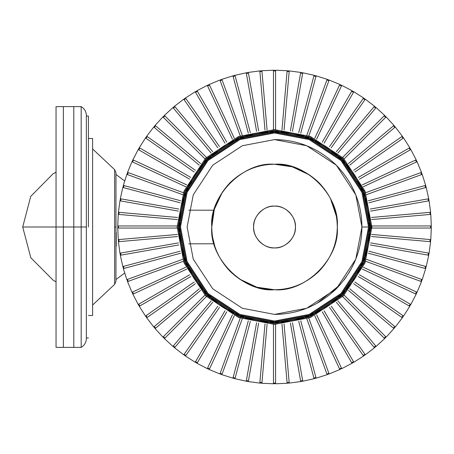 <?xml version="1.0" encoding="UTF-8"?>
<svg xmlns="http://www.w3.org/2000/svg" width="454" height="454" viewBox="0 0 454 454"><rect width="100%" height="100%" fill="white"/><g stroke="black" fill="none" stroke-linecap="round" stroke-linejoin="round"><path stroke-width="0.68" d="M337.265 227C337.157 243.815 331.028 258.604 318.89 271.367C306.127 283.506 291.337 289.635 274.522 289.743C257.707 289.635 242.918 283.506 230.155 271.367C218.016 258.604 211.887 243.815 211.78 227C211.887 210.185 218.016 195.396 230.155 182.633C242.918 170.494 257.707 164.365 274.522 164.257C291.337 164.365 306.127 170.494 318.89 182.633C331.028 195.396 337.157 210.185 337.265 227C340.074 258.042 305.565 292.552 274.522 289.743C243.48 292.552 208.971 258.042 211.78 227C208.971 195.958 243.48 161.448 274.522 164.257C305.565 161.448 340.074 195.958 337.265 227C337.157 210.185 331.034 195.396 318.89 182.633C331.028 195.396 337.157 210.185 337.265 227C340.074 258.042 305.565 292.552 274.522 289.743C243.48 292.552 208.971 258.042 211.78 227C208.971 195.958 243.48 161.448 274.522 164.257C305.565 161.448 340.074 195.958 337.265 227C337.157 243.815 331.034 258.604 318.89 271.367C306.127 283.506 291.337 289.635 274.522 289.743C291.337 289.635 306.127 283.512 318.89 271.367M336.318 216.11L330.484 198.619M309.622 174.989L292.206 166.8L274.522 164.257L270.913 164.359M255.687 167.151L254.938 167.39M222.511 191.9L214.322 209.317L211.78 227L211.882 230.609M212.727 237.89L214.912 246.584M239.423 279.011L256.839 287.2L274.522 289.743L278.132 289.641M230.155 271.367C218.016 258.604 211.887 243.815 211.78 227C211.887 243.815 218.016 258.604 230.155 271.367C242.918 283.512 257.707 289.635 274.522 289.743M230.155 182.633C242.918 170.494 257.707 164.365 274.522 164.257C257.707 164.365 242.918 170.488 230.155 182.633C218.016 195.396 211.887 210.185 211.78 227M318.89 182.633C306.127 170.488 291.337 164.365 274.522 164.257M86.362 227L86.362 338.474C86.237 342.378 84.506 345.346 81.17 347.395L56.041 347.355L56.041 106.645L56.041 227L63.356 227L63.356 106.645L63.356 347.355L63.356 227L22.7 227L56.041 227L56.041 106.645L81.17 106.605C84.506 108.654 86.237 111.622 86.362 115.526L86.362 227L81.17 227L81.17 106.605L81.17 347.395L81.17 227L73.798 227L73.798 106.645L73.798 347.355L73.798 227L63.356 227L63.356 347.355L63.356 106.645L63.356 227L73.798 227L73.798 347.355L73.798 106.645L73.798 227L81.17 227L81.17 347.395L81.17 106.605L81.17 227L86.351 227M88.422 227L88.422 116.042L88.422 227M88.422 138.504L92.605 138.504L92.605 315.496L92.605 138.504L92.605 315.496L88.422 315.496M114.646 227L114.646 284.352L114.646 169.648L114.646 284.352L114.646 169.648L114.646 227L115.963 227L115.963 172.696L115.963 227L114.646 227M115.963 188.603L115.963 265.397M116.224 246.272L116.224 232.454M253.616 227C252.685 216.66 264.183 205.163 274.522 206.093C284.862 205.163 296.36 216.66 295.429 227C296.36 237.34 284.862 248.837 274.522 247.907C264.183 248.837 252.685 237.34 253.616 227C253.655 232.601 255.698 237.527 259.739 241.783C263.995 245.824 268.921 247.867 274.522 247.907C280.124 247.867 285.05 245.824 289.306 241.783C293.346 237.527 295.389 232.601 295.429 227C295.389 221.399 293.346 216.473 289.306 212.217C285.05 208.176 280.124 206.133 274.522 206.093C268.921 206.133 263.995 208.176 259.739 212.217C255.698 216.473 253.655 221.399 253.616 227C253.655 232.601 255.698 237.527 259.739 241.783M259.739 212.217C263.995 208.176 268.921 206.133 274.522 206.093M289.306 212.217C293.346 216.473 295.389 221.399 295.429 227M289.306 241.783C285.05 245.824 280.124 247.867 274.522 247.907M300.202 310.542L296.456 311.603M274.551 314.401L274.522 314.401C297.943 314.247 318.543 305.712 336.323 288.801C353.235 271.021 361.77 250.421 361.923 227L355.788 259.172L336.323 288.801L306.694 308.266L274.522 314.401L242.351 308.266L212.722 288.801L193.262 259.172L187.122 227L193.262 194.828L212.722 165.199L242.351 145.734L274.522 139.599L306.694 145.734L336.323 165.199L355.788 194.828L361.923 227L355.788 259.172L336.323 288.801L306.694 308.26L274.522 314.401L242.351 308.266L212.722 288.801L193.262 259.172L187.122 227L193.262 194.828L212.722 165.199L242.351 145.734L274.522 139.599L306.694 145.74L336.323 165.199L355.788 194.828L361.923 227L368.54 227L361.94 261.606L341.005 293.477L309.129 314.418L274.522 321.018L239.916 314.418L208.046 293.477L187.11 261.606L180.505 227L187.11 192.394L208.046 160.523L239.916 139.582L274.522 132.982L309.129 139.582L341.005 160.523L361.94 192.394L368.54 227L369.323 227C369.159 252.401 359.903 274.749 341.556 294.033C322.272 312.38 299.924 321.636 274.522 321.801C249.121 321.636 226.773 312.38 207.489 294.033C189.142 274.749 179.892 252.401 179.722 227C179.892 201.599 189.142 179.251 207.489 159.967C226.773 141.62 249.121 132.364 274.522 132.199C299.924 132.364 322.272 141.62 341.556 159.967C359.903 179.251 369.159 201.599 369.323 227L362.667 192.104L341.556 159.967L309.418 138.856L274.522 132.199L239.627 138.856L207.489 159.967L186.378 192.104L179.722 227L186.378 261.896L207.489 294.033L239.627 315.144L274.522 321.801L309.418 315.144L341.556 294.033L362.667 261.896L369.323 227L368.54 227L361.94 192.394L341.005 160.523L309.129 139.582L274.522 132.982L239.916 139.582L208.046 160.523L187.11 192.394L180.505 227L187.11 261.606L208.046 293.477L239.916 314.418L274.522 321.018L309.129 314.418L341.005 293.477L361.94 261.606L368.54 227L361.923 227C361.77 203.579 353.235 182.979 336.323 165.199C318.543 148.288 297.943 139.753 274.522 139.599L274.551 139.599M371.111 228.044L371.111 225.956L371.111 228.044M289.226 383.091L300.718 381.576L290.401 323.072L300.718 381.576L289.226 383.091L284.051 323.906L289.226 383.091M300.599 380.917L302.659 380.554L300.599 380.917M302.778 381.212L314.089 378.704L298.715 321.324L314.089 378.704L302.778 381.212L292.461 322.709L302.778 381.212M313.918 378.057L315.933 377.512L313.918 378.057M316.109 378.165L327.164 374.681L306.842 318.856L327.164 374.681L316.109 378.165L300.735 320.785L316.109 378.165M326.931 374.051L328.895 373.336L326.931 374.051M329.127 373.965L339.83 369.528L314.724 315.689L339.83 369.528L329.127 373.965L308.805 318.141L329.127 373.965M339.547 368.92L341.442 368.035L339.547 368.92M341.726 368.648L352.009 363.296L322.3 311.847L352.009 363.296L341.726 368.648L316.62 314.804L341.726 368.648M351.668 362.712L353.479 361.668L351.668 362.712M353.819 362.252L363.592 356.027L329.519 307.364L363.592 356.027L353.819 362.252L324.111 310.803L353.819 362.252M363.206 355.471L364.92 354.273L363.206 355.471M365.305 354.824L374.499 347.77L336.312 302.262L374.499 347.77L365.305 354.824L331.227 306.161L365.305 354.824M374.062 347.253L375.668 345.914L374.062 347.253M376.099 346.425L384.64 338.599L342.634 296.593L384.64 338.599L376.099 346.425L337.912 300.917L376.099 346.425M384.163 338.122L385.645 336.641L384.163 338.122M386.121 337.118L393.947 328.577L348.439 290.39L393.947 328.577L386.121 337.118L344.115 295.111L386.121 337.118M393.436 328.146L394.776 326.539L393.436 328.146M395.292 326.976L402.346 317.777L353.683 283.705L402.346 317.777L395.292 326.976L349.784 288.789L395.292 326.976M401.796 317.391L402.993 315.683L401.796 317.391M403.549 316.069L409.775 306.291L358.325 276.588L409.775 306.291L403.549 316.069L354.886 281.991L403.549 316.069M409.19 305.956L410.234 304.146L409.19 305.956M410.819 304.481L416.17 294.203L362.332 269.097L416.17 294.203L410.819 304.481L359.369 274.778L410.819 304.481M415.558 293.92L416.443 292.024L415.558 293.92M417.05 292.308L421.488 281.605L365.663 261.283L421.488 281.605L417.05 292.308L363.211 267.202L417.05 292.308M420.858 281.372L421.573 279.409L420.858 281.372M422.203 279.641L425.687 268.586L368.308 253.213L425.687 268.586L422.203 279.641L366.378 259.319L422.203 279.641M425.035 268.41L425.58 266.396L425.035 268.41M426.227 266.566L428.735 255.256L370.231 244.939L428.735 255.256L426.227 266.566L368.847 251.193L426.227 266.566M428.077 255.137L428.44 253.077L428.077 255.137M429.098 253.196L430.613 241.704L371.434 236.528L430.613 241.704L429.098 253.196L370.595 242.879L429.098 253.196M429.944 241.647L430.125 239.564L429.944 241.647M430.795 239.621L431.3 228.044L371.894 228.044L431.3 228.044L430.795 239.621L371.616 234.446L430.795 239.621M430.625 228.044L430.625 225.956L430.625 228.044M431.3 225.956L430.795 214.379L371.616 219.554L430.795 214.379L431.3 225.956L371.894 225.956L431.3 225.956M430.125 214.436L429.944 212.353L430.125 214.436M430.613 212.296L429.098 200.804L370.595 211.121L429.098 200.804L430.613 212.296L371.434 217.472L430.613 212.296M428.44 200.923L428.077 198.863L428.44 200.923M428.735 198.744L426.227 187.434L368.847 202.807L426.227 187.434L428.735 198.744L370.231 209.061L428.735 198.744M425.58 187.604L425.035 185.59L425.58 187.604M425.687 185.414L422.203 174.359L366.378 194.681L422.203 174.359L425.687 185.414L368.308 200.787L425.687 185.414M421.573 174.591L420.858 172.628L421.573 174.591M421.488 172.395L417.05 161.692L363.211 186.798L417.05 161.692L421.488 172.395L365.663 192.717L421.488 172.395M416.443 161.976L415.558 160.08L416.443 161.976M416.17 159.797L410.819 149.519L359.369 179.222L410.819 149.519L416.17 159.797L362.332 184.903L416.17 159.797M410.234 149.854L409.19 148.044L410.234 149.854M409.775 147.709L403.549 137.931L354.886 172.009L403.549 137.931L409.775 147.709L358.325 177.412L409.775 147.709M402.993 138.317L401.796 136.609L402.993 138.317M402.346 136.223L395.292 127.024L349.784 165.211L395.292 127.024L402.346 136.223L353.683 170.295L402.346 136.223M394.776 127.46L393.436 125.854L394.776 127.46M393.947 125.423L386.121 116.882L344.115 158.889L386.121 116.882L393.947 125.423L348.439 163.61L393.947 125.423M385.645 117.359L384.163 115.878L385.645 117.359M384.64 115.401L376.099 107.575L337.912 153.083L376.099 107.575L384.64 115.401L342.634 157.407L384.64 115.401M375.668 108.086L374.062 106.747L375.668 108.086M374.499 106.23L365.305 99.176L331.227 147.839L365.305 99.176L374.499 106.23L336.312 151.738L374.499 106.23M364.92 99.727L363.206 98.529L364.92 99.727M363.592 97.973L353.819 91.748L324.111 143.197L353.819 91.748L363.592 97.973L329.519 146.636L363.592 97.973M353.479 92.332L351.668 91.288L353.479 92.332M352.009 90.704L341.726 85.352L316.62 139.196L341.726 85.352L352.009 90.704L322.3 142.153L352.009 90.704M341.442 85.965L339.547 85.08L341.442 85.965M339.83 84.472L329.127 80.035L308.805 135.859L329.127 80.035L339.83 84.472L314.724 138.311L339.83 84.472M328.895 80.664L326.931 79.949L328.895 80.664M327.164 79.319L316.109 75.835L300.735 133.215L316.109 75.835L327.164 79.319L306.842 135.144L327.164 79.319M315.933 76.488L313.918 75.943L315.933 76.488M314.089 75.296L302.778 72.788L292.461 131.291L302.778 72.788L314.089 75.296L298.715 132.676L314.089 75.296M302.659 73.446L300.599 73.083L302.659 73.446M300.718 72.424L289.226 70.909L284.051 130.094L289.226 70.909L300.718 72.424L290.401 130.928L300.718 72.424M289.17 71.579L287.087 71.397L289.17 71.579M287.144 70.728L275.567 70.222L275.567 129.628L275.567 70.222L287.144 70.728L281.968 129.906L287.144 70.728M275.567 70.898L273.478 70.898L275.567 70.898M273.478 70.222L261.901 70.728L267.077 129.906L261.901 70.728L273.478 70.222L273.478 129.628L273.478 70.222M261.958 71.397L259.875 71.579L261.958 71.397M259.819 70.909L248.327 72.424L258.644 130.928L248.327 72.424L259.819 70.909L264.994 130.094L259.819 70.909M248.446 73.083L246.386 73.446L248.446 73.083M246.267 72.788L234.956 75.296L250.33 132.676L234.956 75.296L246.267 72.788L256.584 131.291L246.267 72.788M235.127 75.943L233.112 76.488L235.127 75.943M232.936 75.835L221.881 79.319L242.203 135.144L221.881 79.319L232.936 75.835L248.31 133.215L232.936 75.835M222.114 79.949L220.15 80.664L222.114 79.949M219.918 80.035L209.215 84.472L234.321 138.311L209.215 84.472L219.918 80.035L240.24 135.859L219.918 80.035M209.498 85.08L207.603 85.965L209.498 85.08M207.319 85.352L197.042 90.704L226.745 142.153L197.042 90.704L207.319 85.352L232.425 139.196L207.319 85.352M197.377 91.288L195.566 92.332L197.377 91.288M195.231 91.748L185.453 97.973L219.532 146.642L185.453 97.973L195.231 91.748L224.934 143.197L195.231 91.748M185.839 98.529L184.131 99.727L185.839 98.529M183.745 99.176L174.546 106.23L212.733 151.738L174.546 106.23L183.745 99.176L217.818 147.839L183.745 99.176M174.983 106.747L173.383 108.086L174.983 106.747M172.946 107.575L164.405 115.401L206.411 157.407L164.405 115.401L172.946 107.575L211.133 153.083L172.946 107.575M164.881 115.878L163.4 117.359L164.881 115.878M162.924 116.882L155.098 125.423L200.606 163.61L155.098 125.423L162.924 116.882L204.93 158.889L162.924 116.882M155.614 125.854L154.269 127.46L155.614 125.854M153.753 127.024L146.699 136.223L195.362 170.295L146.699 136.223L153.753 127.024L199.261 165.211L153.753 127.024M147.249 136.609L146.052 138.317L147.249 136.609M145.501 137.931L139.27 147.709L190.72 177.412L139.27 147.709L145.501 137.931L194.164 172.009L145.501 137.931M139.855 148.044L138.81 149.854L139.855 148.044M138.226 149.519L132.874 159.797L186.719 184.903L132.874 159.797L138.226 149.519L189.676 179.222L138.226 149.519M133.487 160.08L132.602 161.976L133.487 160.08M131.995 161.692L127.557 172.395L183.382 192.717L127.557 172.395L131.995 161.692L185.834 186.798L131.995 161.692M128.193 172.628L127.478 174.591L128.193 172.628M126.842 174.359L123.357 185.414L180.743 200.787L123.357 185.414L126.842 174.359L182.667 194.681L126.842 174.359M124.01 185.59L123.465 187.604L124.01 185.59M122.818 187.434L120.31 198.744L178.814 209.061L120.31 198.744L122.818 187.434L180.198 202.807L122.818 187.434M120.968 198.863L120.611 200.923L120.968 198.863M119.947 200.804L118.432 212.296L177.616 217.472L118.432 212.296L119.947 200.804L178.45 211.121L119.947 200.804M119.101 212.353L118.92 214.436L119.101 212.353M118.25 214.379L117.745 225.956L177.151 225.956L117.745 225.956L118.25 214.379L177.429 219.554L118.25 214.379M118.42 225.956L118.42 228.044L118.42 225.956M117.745 228.044L118.25 239.621L177.429 234.446L118.25 239.621L117.745 228.044L177.151 228.044L117.745 228.044M118.92 239.564L119.101 241.647L118.92 239.564M118.432 241.704L119.947 253.196L178.45 242.879L119.947 253.196L118.432 241.704L177.616 236.528L118.432 241.704M120.611 253.077L120.968 255.137L120.611 253.077M120.31 255.256L122.818 266.566L180.198 251.193L122.818 266.566L120.31 255.256L178.814 244.939L120.31 255.256M123.465 266.396L124.01 268.41L123.465 266.396M123.357 268.586L126.842 279.641L182.667 259.319L126.842 279.641L123.357 268.586L180.743 253.213L123.357 268.586M127.478 279.409L128.193 281.372L127.478 279.409M127.557 281.605L131.995 292.308L185.834 267.202L131.995 292.308L127.557 281.605L183.382 261.283L127.557 281.605M132.602 292.024L133.487 293.92L132.602 292.024M132.874 294.203L138.226 304.481L189.676 274.778L138.226 304.481L132.874 294.203L186.719 269.097L132.874 294.203M138.81 304.146L139.855 305.956L138.81 304.146M139.27 306.291L145.501 316.069L194.164 281.991L145.501 316.069L139.27 306.291L190.72 276.588L139.27 306.291M146.052 315.683L147.249 317.391L146.052 315.683M146.699 317.777L153.753 326.976L199.261 288.789L153.753 326.976L146.699 317.777L195.362 283.705L146.699 317.777M154.269 326.539L155.614 328.146L154.269 326.539M155.098 328.577L162.924 337.118L204.93 295.111L162.924 337.118L155.098 328.577L200.606 290.39L155.098 328.577M163.4 336.641L164.881 338.122L163.4 336.641M164.405 338.599L172.946 346.425L211.133 300.917L172.946 346.425L164.405 338.599L206.411 296.593L164.405 338.599M173.383 345.914L174.983 347.253L173.383 345.914M174.546 347.77L183.745 354.824L217.818 306.161L183.745 354.824L174.546 347.77L212.733 302.262L174.546 347.77M184.131 354.273L185.839 355.471L184.131 354.273M185.453 356.027L195.231 362.252L224.934 310.803L195.231 362.252L185.453 356.027L219.532 307.358L185.453 356.027M195.566 361.668L197.377 362.712L195.566 361.668M197.042 363.296L207.319 368.648L232.425 314.804L207.319 368.648L197.042 363.296L226.745 311.847L197.042 363.296M207.603 368.035L209.498 368.92L207.603 368.035M209.215 369.528L219.918 373.965L240.24 318.141L219.918 373.965L209.215 369.528L234.321 315.689L209.215 369.528M220.15 373.336L222.114 374.051L220.15 373.336M221.881 374.681L232.936 378.165L248.31 320.785L232.936 378.165L221.881 374.681L242.203 318.856L221.881 374.681M233.112 377.512L235.127 378.057L233.112 377.512M234.956 378.704L246.267 381.212L256.584 322.709L246.267 381.212L234.956 378.704L250.33 321.324L234.956 378.704M246.386 380.554L248.446 380.917L246.386 380.554M248.327 381.576L259.819 383.091L264.994 323.906L259.819 383.091L248.327 381.576L258.644 323.072L248.327 381.576M259.875 382.421L261.958 382.603L259.875 382.421M261.901 383.272L273.478 383.778L273.478 324.372L273.478 383.778L261.901 383.272L267.077 324.094L261.901 383.272M273.478 383.102L275.567 383.102L273.478 383.102M275.567 383.778L287.144 383.272L281.968 324.094L287.144 383.272L275.567 383.778L275.567 324.372L275.567 383.778M287.087 382.603L289.17 382.421L287.087 382.603M308.26 307.625L309.69 307.012M316.756 303.516L340.114 284.76M344.053 279.959L346.317 276.844M348.939 272.837L353.042 265.38M353.927 263.524L355.42 260.08M358.166 201.655L358.064 201.321M371.9 227L365.061 191.157L343.377 158.145L310.366 136.461L274.522 129.623L238.679 136.461L205.668 158.145L183.983 191.157L177.145 227L183.983 262.843L205.668 295.855L238.679 317.539L274.522 324.377L310.366 317.539L343.377 295.855L365.061 262.843L371.9 227L370.152 227L363.438 262.202L342.14 294.618L309.724 315.916L274.522 322.629L239.32 315.916L206.905 294.618L185.607 262.202L178.893 227L185.607 191.798L206.905 159.382L239.32 138.084L274.522 131.371L309.724 138.084L342.14 159.382L363.438 191.798L370.152 227L371.9 227L365.061 262.843L343.377 295.855L310.366 317.539L274.522 324.377L238.679 317.539L205.668 295.855L183.983 262.843L177.145 227L183.983 191.157L205.668 158.145L238.679 136.461L274.522 129.623L310.366 136.461L343.377 158.145L365.061 191.157L371.9 227L365.061 191.157L343.377 158.145L310.366 136.461L274.522 129.623L238.679 136.461L205.668 158.145L183.983 191.157L177.145 227L183.983 262.843L205.668 295.855L238.679 317.539L274.522 324.377M371.043 227L364.267 191.474L342.77 158.752L310.054 137.256L274.522 130.48L238.997 137.256L206.275 158.752L184.784 191.474L178.002 227L184.784 262.526L206.275 295.248L238.997 316.744L274.522 323.52L310.054 316.744L342.77 295.248L364.267 262.526L371.043 227M370.152 227C369.982 201.377 360.646 178.836 342.14 159.382C322.686 140.876 300.145 131.541 274.522 131.371C248.9 131.541 226.359 140.876 206.905 159.382C188.399 178.836 179.063 201.377 178.893 227C179.063 252.623 188.399 275.164 206.905 294.618C226.359 313.124 248.9 322.459 274.522 322.629C300.145 322.459 322.686 313.124 342.14 294.618C360.646 275.164 369.982 252.623 370.152 227M117.847 227L117.847 228.044L117.847 227L118.42 227L117.847 227L117.847 225.956L117.83 227M118.352 239.616L118.534 241.698L118.352 239.616M120.049 253.179L120.412 255.233L120.049 253.179M122.915 266.543L123.46 268.558L122.915 266.543M126.938 279.602L127.653 281.571L126.938 279.602M132.086 292.268L132.971 294.164L132.086 292.268M138.317 304.43L139.361 306.24L138.317 304.43M145.581 316.007L146.784 317.721L145.581 316.007M153.832 326.908L155.177 328.509L153.821 326.92M162.997 337.044L164.479 338.525L162.997 337.044M173.014 346.345L174.614 347.69L173.014 346.345M183.802 354.739L185.516 355.942L183.802 354.739M195.282 362.161L197.093 363.206L195.282 362.161M207.364 368.552L209.249 369.454L207.353 368.569M219.957 373.869L221.921 374.584L219.957 373.869M232.964 378.063L234.979 378.625L232.959 378.08M246.289 381.11L248.344 381.474L246.289 381.11M259.824 382.989L261.907 383.17L259.824 382.989M273.478 383.675L275.567 383.675L273.478 383.692M287.138 383.17L289.221 382.989L287.138 383.187M300.701 381.474L302.756 381.116L300.701 381.474M314.066 378.608L316.08 378.069L314.066 378.608M327.124 374.584L329.093 373.869L327.124 374.584M339.791 369.437L341.686 368.552L339.796 369.454M351.952 363.206L353.762 362.161L351.952 363.206M363.529 355.942L365.243 354.739L363.529 355.942M374.431 347.69L376.031 346.351L374.431 347.69M384.572 338.525L386.048 337.05L384.572 338.525M393.873 328.509L395.213 326.908L393.873 328.509M402.261 317.721L403.464 316.007L402.261 317.721M409.684 306.24L410.728 304.43L409.684 306.24M416.074 294.164L416.959 292.268L416.074 294.164M421.391 281.571L422.106 279.602L421.408 281.571M425.591 268.558L426.147 266.543L425.602 268.564M428.638 255.233L429.002 253.179L428.638 255.233M430.511 241.698L430.693 239.616L430.511 241.698M431.198 228.044L431.198 225.956L431.198 228.044M430.693 214.384L430.511 212.302L430.71 214.384M429.002 200.821L428.65 198.761L429.013 200.821M426.13 187.457L425.602 185.436L426.147 187.457M422.106 174.398L421.391 172.429L422.106 174.398M416.959 161.732L416.074 159.836L416.976 161.726M410.728 149.57L409.684 147.76L410.728 149.57M403.464 137.993L402.261 136.279L403.475 137.982M395.213 127.092L393.873 125.491L395.213 127.092M386.048 116.95L384.572 115.475L386.048 116.95M376.031 107.649L374.431 106.31L376.031 107.649M365.243 99.261L363.529 98.058L365.254 99.244M353.762 91.839L351.952 90.794L353.762 91.839M341.686 85.448L339.791 84.563L341.692 85.431M329.093 80.131L327.124 79.416L329.093 80.131M316.08 75.932L314.066 75.392L316.08 75.932M302.756 72.884L300.701 72.526L302.756 72.884M289.221 71.011L287.138 70.83L289.221 71.011M275.567 70.325L273.478 70.325L275.567 70.308M261.907 70.83L259.824 71.011L261.907 70.813M248.344 72.526L246.289 72.89L248.344 72.526M234.979 75.392L232.964 75.937L234.979 75.392M221.921 79.416L219.957 80.131L221.921 79.416M209.254 84.563L207.364 85.448L209.254 84.563M197.093 90.794L195.282 91.839L197.093 90.794M185.516 98.058L183.802 99.261L185.516 98.058M174.614 106.31L173.014 107.655L174.614 106.31M164.479 115.475L162.997 116.956L164.479 115.475M155.177 125.491L153.832 127.092L155.177 125.491M146.784 136.279L145.581 137.993L146.784 136.279M139.361 147.76L138.3 149.559L139.35 147.749M132.971 159.836L132.086 161.732L132.954 159.831M127.653 172.429L126.938 174.398L127.653 172.429M123.46 185.442L122.915 187.457L123.46 185.442M120.412 198.767L120.049 200.821L120.412 198.767M118.534 212.302L118.352 214.384L118.522 212.302M118.335 239.616L118.522 241.698L118.335 239.616M120.032 253.179L120.395 255.239L120.032 253.179M122.903 266.543L123.443 268.564L122.903 266.543M126.927 279.607L127.642 281.571L126.927 279.607M132.069 292.274L132.954 294.169L132.069 292.274M138.3 304.441L139.35 306.251L138.3 304.441M145.569 316.018L146.767 317.732L145.569 316.018M162.986 337.055L164.467 338.536L162.986 337.055M173.002 346.362L174.603 347.702L173.002 346.362M183.791 354.756L185.504 355.953L183.791 354.756M195.271 362.173L197.081 363.223L195.271 362.173M219.952 373.886L221.915 374.601L219.952 373.886M246.284 381.127L248.344 381.491L246.284 381.127M259.824 383.006L261.907 383.187L259.824 383.006M300.701 381.491L302.761 381.127L300.701 381.491M314.066 378.625L316.086 378.08L314.066 378.625M327.13 374.601L329.099 373.886L327.13 374.601M351.964 363.223L353.774 362.173L351.964 363.223M363.541 355.953L365.254 354.756L363.541 355.953M374.442 347.702L376.043 346.362L374.442 347.702M384.583 338.536L386.059 337.055L384.583 338.536M393.885 328.52L395.224 326.92L393.885 328.52M402.278 317.732L403.475 316.018L402.278 317.732M409.701 306.251L410.745 304.441L409.701 306.251M416.091 294.169L416.976 292.274L416.091 294.169M428.65 255.239L429.013 253.179L428.65 255.239M430.528 241.698L430.71 239.616L430.528 241.698M431.215 228.044L431.215 225.956L431.215 228.044M422.124 174.393L421.408 172.429L422.124 174.393M410.745 149.559L409.701 147.749L410.745 149.559M395.224 127.08L393.885 125.48L395.224 127.08M386.059 116.945L384.583 115.464L386.059 116.945M376.043 107.638L374.442 106.298L376.043 107.638M353.774 91.827L351.964 90.777L353.774 91.827M329.099 80.114L327.13 79.399L329.099 80.114M316.086 75.92L314.066 75.375L316.086 75.92M302.761 72.873L300.701 72.509L302.761 72.873M289.221 70.994L287.138 70.813L289.221 70.994M248.344 72.509L246.284 72.873L248.344 72.509M234.979 75.375L232.959 75.92L234.979 75.375M221.915 79.399L219.952 80.114L221.915 79.399M209.249 84.546L207.353 85.431L209.249 84.546M197.081 90.777L195.271 91.827L197.081 90.777M185.504 98.047L183.791 99.244L185.504 98.047M174.603 106.298L173.002 107.638L174.603 106.298M164.467 115.464L162.986 116.945L164.467 115.464M155.16 125.48L153.821 127.08L155.16 125.48M146.767 136.268L145.569 137.982L146.767 136.268M127.642 172.429L126.927 174.393L127.642 172.429M123.443 185.436L122.903 187.457L123.443 185.436M120.395 198.761L120.032 200.821L120.395 198.761M88.422 337.958L86.351 337.958M88.422 116.042L86.351 116.042M92.605 148.952L114.646 169.648L115.963 172.696L115.963 281.304L114.646 284.352L92.605 305.048M56.041 172.185L53.033 173.831L30.753 196.355L22.706 227L30.815 257.747L53.249 280.288L56.041 281.815M115.963 279.522L124.663 273.064M124.663 180.936L115.963 174.478M214.061 243.781L188.756 243.826M214.061 210.219L188.756 210.174"/></g></svg>
